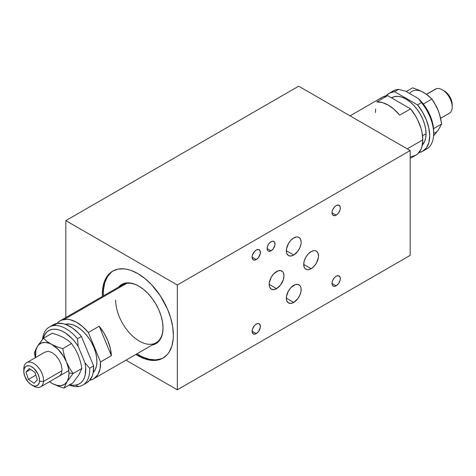 <?xml version="1.0" encoding="UTF-8"?>
<svg xmlns="http://www.w3.org/2000/svg" width="476" height="476" viewBox="0 0 476 476"><rect width="100%" height="100%" fill="white"/><g stroke="black" fill="none" stroke-linecap="round" stroke-linejoin="round"><path stroke-width="0.71" d="M115.656 300.088A33.487 19.332 -120 0 0 139.212 341.03A33.487 19.332 -120 0 0 163.012 327.714M163.018 328A34.183 19.736 60 0 1 152.153 345.029L155.938 343.648L158.942 341.155L161.174 337.621L162.554 333.176L163.018 328L162.554 322.288L161.174 316.26L158.942 310.144L155.938 304.176L152.272 298.589L148.095 293.597L143.562 289.39L138.843 286.135A34.183 19.736 60 0 1 163.018 328M111.384 272.177L107.516 276.627L104.851 282.518L103.494 289.616L103.322 293.537A50.23 29 -120 0 0 103.381 295.852L103.322 293.537L102.34 294.108L103.322 293.537A50.23 29 -120 0 1 113.24 270.838M161.376 358.761L155.587 359.886L149.155 359.243L142.324 356.869L136.868 353.852A50.23 29 -120 0 0 163.458 357.821M173.377 335.122A50.23 29 60 0 1 162.97 358.119A50.23 29 60 0 1 135.88 354.424L144.787 358.839L151.451 360.356L154.599 360.451L157.592 360.112L162.97 358.119L167.391 354.453L169.182 352.032L171.848 346.147L173.204 339.043L173.377 335.122L172.693 326.726L170.67 317.867L167.391 308.882L160.388 295.917L151.451 284.571L144.787 278.389L137.856 273.599L130.93 270.386L127.544 269.416L124.266 268.875L118.125 269.118L112.741 271.112A50.23 29 60 0 1 151.451 284.571A50.23 29 60 0 1 173.377 335.122M102.394 296.423A50.23 29 60 0 1 102.34 294.108L103.018 286.498L105.041 279.971L108.326 274.777L112.741 271.112A50.23 29 60 0 0 102.34 294.108L102.394 296.423M293.746 255.029L286.344 250.757L293.746 255.029A10.466 6.039 -60 0 1 288.51 255.552A10.466 6.039 -60 0 1 286.909 247.163A10.466 6.039 -60 0 1 293.746 237.94A10.466 6.039 -60 0 1 298.976 237.423A10.466 6.039 -60 0 1 300.582 245.812A10.466 6.039 -60 0 1 293.746 255.029L290.913 256.017L288.51 255.552L286.909 253.702L286.487 252.345L286.487 249.007L288.51 243.468L290.913 240.225L293.746 237.94L296.578 236.959L297.857 237.006L298.976 237.423L300.582 239.267L301.147 242.213L301.005 243.962L299.898 247.681L297.857 251.221L293.746 255.029M311.108 268.702L303.712 264.43L311.108 268.702A10.466 6.039 -60 0 1 305.878 269.22A10.466 6.039 -60 0 1 304.271 260.836A10.466 6.039 -60 0 1 311.108 251.614A10.466 6.039 -60 0 1 316.344 251.096A10.466 6.039 -60 0 1 317.944 259.48A10.466 6.039 -60 0 1 311.108 268.702L308.275 269.69L306.996 269.636L304.955 268.458L304.271 267.375L303.712 264.43L304.271 260.836L305.878 257.135L308.275 253.898L311.108 251.614L313.94 250.632L315.219 250.679L316.344 251.096L317.944 252.94L318.509 255.886L318.367 257.635L316.344 263.18L313.94 266.417L311.108 268.702M293.746 302.427L286.344 298.154L293.746 302.427A10.466 6.039 -60 0 1 288.51 302.944A10.466 6.039 -60 0 1 286.909 294.561A10.466 6.039 -60 0 1 293.746 285.338A10.466 6.039 -60 0 1 298.976 284.821A10.466 6.039 -60 0 1 300.582 293.204A10.466 6.039 -60 0 1 293.746 302.427L290.913 303.408L288.51 302.944L286.909 301.1L286.487 299.737L286.487 296.405L288.51 290.86L290.913 287.623L295.191 284.666L297.857 284.404L299.898 285.582L300.582 286.665L301.005 288.022L301.005 291.36L299.898 295.078L297.857 298.613L293.746 302.427M276.58 288.64L269.178 284.368L276.58 288.64A10.466 6.039 -60 0 1 271.344 289.158A10.466 6.039 -60 0 1 269.743 280.775A10.466 6.039 -60 0 1 276.58 271.552A10.466 6.039 -60 0 1 281.81 271.034A10.466 6.039 -60 0 1 283.416 279.418A10.466 6.039 -60 0 1 276.58 288.64L273.748 289.622L271.344 289.158L269.743 287.314L269.321 285.951L269.321 282.619L271.344 277.074L273.748 273.837L278.02 270.88L280.691 270.618L282.732 271.796L283.416 272.879L283.976 275.824L283.416 279.418L280.691 284.826L276.58 288.64M271.052 250.816L267.107 248.537L271.052 250.816A5.581 3.225 -60 0 1 268.262 251.09A5.581 3.225 -60 0 1 267.405 246.622A5.581 3.225 -60 0 1 271.052 241.701A5.581 3.225 -60 0 1 273.843 241.427A5.581 3.225 -60 0 1 274.7 245.896A5.581 3.225 -60 0 1 271.052 250.816L268.863 251.316L267.774 250.685L267.179 249.382L267.179 247.603L268.262 244.646L269.541 242.921L271.82 241.344L273.248 241.207L274.7 242.409L274.926 244.914L273.248 248.781L271.052 250.816M256.255 259.587L252.107 257.195L256.255 259.587A5.861 3.386 -60 0 1 253.321 259.878A5.861 3.386 -60 0 1 252.423 255.184A5.861 3.386 -60 0 1 256.255 250.019A5.861 3.386 -60 0 1 259.182 249.727A5.861 3.386 -60 0 1 260.08 254.422A5.861 3.386 -60 0 1 256.255 259.587L254.666 260.14L252.81 259.45L252.107 257.195L252.423 255.184L254.666 251.298L256.255 250.019L258.557 249.495L260.08 250.763L260.318 253.393L258.557 257.451L256.255 259.587M336.169 215.158L332.028 212.766L336.169 215.158A5.861 3.386 -60 0 1 333.242 215.45A5.861 3.386 -60 0 1 332.343 210.749A5.861 3.386 -60 0 1 336.169 205.59A5.861 3.386 -60 0 1 339.102 205.299A5.861 3.386 -60 0 1 340.001 209.993A5.861 3.386 -60 0 1 336.169 215.158L334.586 215.711L332.724 215.021L332.105 213.653L332.105 211.784L332.724 209.702L334.586 206.87L336.169 205.59L338.472 205.067L340.001 206.328L340.316 207.982L340.001 209.993L338.472 213.022L336.169 215.158M336.169 285.79L332.028 283.399L336.169 285.79A5.861 3.386 -60 0 1 333.242 286.082A5.861 3.386 -60 0 1 332.343 281.387A5.861 3.386 -60 0 1 336.169 276.223A5.861 3.386 -60 0 1 339.102 275.931A5.861 3.386 -60 0 1 340.001 280.626A5.861 3.386 -60 0 1 336.169 285.79L334.586 286.344L332.724 285.654L332.105 284.285L332.105 282.423L332.724 280.34L334.586 277.502L336.169 276.223L338.472 275.699L340.001 276.967L340.316 278.615L340.001 280.626L338.472 283.654L336.169 285.79M256.255 333.64L252.107 331.248L256.255 333.64A5.861 3.386 -60 0 1 253.321 333.932A5.861 3.386 -60 0 1 252.423 329.237A5.861 3.386 -60 0 1 256.255 324.073A5.861 3.386 -60 0 1 259.182 323.781A5.861 3.386 -60 0 1 260.08 328.476A5.861 3.386 -60 0 1 256.255 333.64L254.666 334.194L252.81 333.503L252.107 331.248L252.423 329.237L254.666 325.352L256.255 324.073L258.557 323.549L260.08 324.816L260.318 327.44L258.557 331.504L256.255 333.64M65.831 220.626L298.678 86.192L410.169 150.559L177.322 284.993L177.322 389.808L125.956 360.153L177.322 389.808L410.169 255.374L177.322 389.808L177.322 284.993L65.831 220.626L298.678 86.192L410.169 150.559L410.169 255.374L410.169 150.559L177.322 284.993L65.831 220.626L65.831 317.528L65.831 220.626M118.667 287.028L121.749 284.44L125.414 283.083L129.591 282.917L134.125 283.946L138.843 286.135A34.183 19.736 60 0 0 118.667 287.028M139.093 286.278A33.487 19.332 -120 0 0 119.286 287.635M440.621 118.334L449.308 113.318A13.953 8.056 -120 0 0 449.772 98.044A13.953 8.056 -120 0 0 436.385 88.709A13.953 8.056 60 0 1 442.335 89.839A13.953 8.056 60 0 1 452.2 106.927A13.953 8.056 60 0 1 448.285 113.752M452.2 106.927L452.2 104.649A11.162 6.444 -120 0 0 444.304 90.975L442.335 89.839M434.463 89.815A13.953 8.056 60 0 1 436.385 88.709L426.585 94.367L436.385 88.709A13.953 8.056 -120 0 0 435.356 89.149L426.466 94.284M443.846 90.726L446.899 92.981L449.552 96.313L451.409 100.222L452.188 104.113M425.972 94.004L423.783 92.576L428.275 95.634L431.964 99.032L423.331 104.018L431.964 99.032L433.779 101.745L438.307 110.646L440.359 117.215L441.651 123.992L433.535 128.675L441.651 123.992L439.277 128.3M437.087 131.418L433.553 135.975L438.307 130.013L441.651 123.992L439.437 113.883L437.087 107.832M439.277 113.478L436.98 107.552L431.964 99.032L426.139 94.058L421.593 91.475M433.648 133.304A23.723 13.697 -120 0 0 438.307 130.013M423.783 92.576L418.487 89.982L412.597 87.852L406.207 91.541L412.597 87.852L418.487 89.982L423.783 92.576A23.723 13.697 -120 0 0 409.55 93.474M422.765 151.195A33.487 19.332 60 0 1 418.951 152.57L422.533 151.326L426.419 147.857L428.864 142.58L429.703 135.868L428.864 128.187L426.419 120.083L422.533 112.134L417.488 104.887A33.487 19.332 60 0 1 422.765 151.195L426.71 148.917A33.487 19.332 -120 0 0 433.648 133.589A33.487 19.332 -120 0 0 421.433 102.614L417.488 104.887L394.556 91.654L398.507 89.375L405.469 91.118L418.41 98.591L421.599 101.912L427.18 109.724L431.238 118.447L433.374 127.199L433.648 133.589A33.487 19.332 60 0 1 424.622 149.857M426.05 133.762A28.322 16.351 -120 0 0 413.686 105.255A28.322 16.351 -120 0 0 391.861 97.663L394.896 96.545L398.358 96.402L402.113 97.259L406.022 99.067L409.931 101.769L413.686 105.255L417.149 109.391L420.183 114.02L422.676 118.964L424.527 124.028L425.663 129.026L426.05 133.762L422.551 135.779L426.05 133.762L425.663 138.052L424.527 141.729L422.313 145.055A28.322 16.351 -120 0 0 426.05 133.762M410.169 158.472L415.857 155.182A33.487 19.332 -120 0 0 422.795 139.855L407.206 148.851L422.795 139.855A33.487 19.332 -120 0 0 410.58 108.879L399.727 115.144A33.487 19.332 -120 0 0 376.796 101.906L387.654 95.64A33.487 19.332 -120 0 0 382.371 97.181L350.044 115.846M380.497 98.544L382.603 97.05L387.654 95.64L376.796 101.906L382.341 102.554L388.261 105.107L394.182 109.391L399.727 115.144L410.58 108.879L415.631 116.12L417.738 120.041L420.927 128.139L421.962 132.173L422.795 139.855L421.962 146.572L420.927 149.416L417.738 153.825L415.631 155.313L410.169 156.961M387.654 95.64L410.58 108.879L387.654 95.64M375.433 112.514L375.647 109.004M391.367 92.255A33.487 19.332 60 0 1 398.507 89.375L405.469 91.118L418.41 98.591L421.433 102.614A33.487 19.332 60 0 1 433.648 133.589L433.648 131.311A30.696 17.725 -120 0 0 418.41 98.591L421.433 102.614L417.488 104.887L394.556 91.654L389.511 93.064L386.185 95.813A33.487 19.332 60 0 1 389.279 93.195A33.487 19.332 60 0 1 394.556 91.654L398.507 89.375A33.487 19.332 -120 0 0 393.224 90.916L389.279 93.195M391.516 97.872L391.861 97.663L391.51 97.866M23.83 369.995A13.953 8.056 60 0 1 23.836 368.115A13.953 8.056 60 0 1 26.692 362.682A13.953 8.056 60 0 1 37.83 366.847A13.953 8.056 60 0 1 43.494 381.425L62.047 370.715L43.494 381.425A13.953 8.056 60 0 1 40.644 386.851A13.953 8.056 60 0 1 32.624 385.495A13.953 8.056 -120 0 0 33.665 386.161A13.953 8.056 -120 0 0 43.494 381.425L39.556 381.234A11.162 6.444 60 0 1 31.696 385.024A11.162 6.444 60 0 1 23.8 371.351A11.162 6.444 60 0 1 23.83 370.584L23.836 368.115A13.953 8.056 -120 0 0 23.8 369.073L23.8 371.351M43.494 381.425A13.953 8.056 -120 0 0 34.516 363.908A13.953 8.056 -120 0 0 23.836 368.115L23.83 370.584A11.162 6.444 60 0 1 32.374 367.222A11.162 6.444 60 0 1 39.556 381.234L43.494 381.425M30.577 369.435L26.019 372.065L29.28 368.555L34.956 372.399L37.366 379.753L34.105 383.257L28.429 379.414L35.855 375.13L28.429 379.414L26.019 372.065L30.577 369.435M39.556 381.234L39.216 377.504L37.735 373.529L33.897 368.424L30.827 366.347L29.31 365.842L26.614 365.996L25.531 366.651L24.115 368.989L23.848 372.381L24.776 376.308L28.054 381.895L31.011 384.596L34.076 385.971L35.498 386.09L37.854 385.161L39.276 382.823L39.556 381.234M28.429 379.414L26.019 372.065L29.28 368.555L34.956 372.399L37.366 379.753L34.105 383.257L28.429 379.414M35.682 357.756L35.867 350.306L37.39 346.445L38.538 344.951L41.519 342.964L45.226 342.417L49.409 343.339L51.592 344.338L58.054 349.265L63.629 356.447L66.42 361.95L64.218 355.423L62.767 348.646L71.608 343.541L75.25 349.051L78.248 355.09L80.456 361.629L81.914 368.424L73.072 373.529L68.978 373.011A23.723 13.697 60 0 1 67.051 381.669L73.072 373.529L69.425 368.002L66.42 361.95A23.723 13.697 60 0 1 68.978 373.011L73.072 373.529L69.425 368.002L66.42 361.95L68.246 367.603L68.978 373.011L68.574 377.807L67.051 381.669L64.516 384.328L61.142 385.608L57.162 385.417L52.848 383.775L58.167 386.161L64.022 388.077L72.864 382.972L64.022 388.077L67.051 381.669A23.723 13.697 60 0 1 52.848 383.775L49.605 381.681A23.723 13.697 60 0 0 52.848 383.775L58.167 386.161L64.022 388.077L67.051 381.669L73.072 373.529L81.914 368.424L78.897 374.82L72.864 382.972M49.492 381.74L52.848 383.775L49.492 381.74M59.173 376.153L60.625 374.88L61.469 373.363L62.076 369.322L61.184 364.485L58.929 359.582L55.65 355.358L51.848 352.46L48.106 351.33L44.988 352.133M51.592 344.338A23.723 13.697 60 0 1 66.42 361.95L64.218 355.423L62.767 348.646L56.912 346.73L51.592 344.338L47.118 341.506L43.411 338.305L52.253 333.2L58.155 335.134L63.433 337.508L67.937 340.364L71.608 343.541L62.767 348.646L56.912 346.73L51.592 344.338L47.118 341.506L43.411 338.305L37.39 346.445A23.723 13.697 60 0 1 51.592 344.338M35.652 357.512A23.723 13.697 60 0 1 37.39 346.445L34.361 352.859L35.331 357.696L34.361 352.859L36.343 348.236L38.639 344.541L43.411 338.305L52.253 333.2M82.776 385.084L86.721 382.805A33.487 19.332 -120 0 0 93.623 365.931L89.672 368.21L85.043 362.932A30.696 17.725 60 0 1 75.607 385.114L78.629 386.506A33.487 19.332 -120 0 0 89.672 368.21A33.487 19.332 60 0 1 82.776 385.084A33.487 19.332 60 0 1 78.629 386.506A33.487 19.332 60 0 1 69.282 385.042A33.487 19.332 -120 0 0 78.629 386.506L75.607 385.114L78.361 384.334L80.759 382.871L82.741 380.77L84.252 378.075L85.258 374.862L85.656 367.192L85.043 362.932L78.159 346.308L75.375 342.369L72.31 338.805L65.64 333.14L62.207 331.177L58.816 329.874L55.555 329.249L52.509 329.332L49.754 330.112L47.356 331.57L45.375 333.676L43.066 338.728A30.696 17.725 60 0 1 78.159 346.308L77.475 338.751L81.42 336.472A33.487 19.332 -120 0 0 57.382 323.377L53.431 325.655A33.487 19.332 60 0 1 77.475 338.751A33.487 19.332 -120 0 0 53.431 325.655L57.382 323.377L63.1 323.668L66.17 324.62L72.459 328.041L78.57 333.283L81.42 336.472L93.623 365.931L89.672 368.21L85.043 362.932L78.159 346.308L77.475 338.751L81.42 336.472L93.623 365.931L93.135 372.892L92.273 375.891L89.387 380.675L86.691 382.823M65.64 324.418L66.229 324.085A28.322 16.351 -120 0 0 65.236 324.275L69.74 324.085L73.53 325.078L77.445 327.024L81.342 329.844L85.067 333.426L88.476 337.645L91.44 342.327L93.843 347.302L95.599 352.371L96.628 357.339L96.908 362.022L96.414 366.234L95.164 369.816L93.177 372.672A28.322 16.351 -120 0 0 91.463 342.375A28.322 16.351 -120 0 0 66.229 324.085L65.64 324.418M89.482 380.241L92.035 379.58L94.319 378.384L97.919 374.517L100.043 368.906L100.525 361.944L88.328 332.486L99.181 326.221L111.378 355.679L100.525 361.944L88.328 332.486L82.467 326.471L76.214 322.097L70.008 319.682L67.056 319.265L61.737 320.056L59.452 321.246L57.049 323.43A33.487 19.332 60 0 1 60.143 320.818A33.487 19.332 60 0 1 64.284 319.39L126.735 283.333L64.284 319.39A33.487 19.332 60 0 1 88.328 332.486L99.181 326.221L111.378 355.679L110.301 348.277L107.784 340.578L104 333.063L99.181 326.221A33.487 19.332 60 0 1 111.378 355.679L100.525 361.944A33.487 19.332 60 0 1 93.629 378.819A33.487 19.332 60 0 1 89.815 380.187M69.306 384.572L72.56 385.191L75.607 385.114A30.696 17.725 60 0 1 69.841 384.721M53.205 324.822L57.382 323.377A33.487 19.332 -120 0 0 53.235 324.805L49.29 327.083A33.487 19.332 60 0 1 53.431 325.655A33.487 19.332 -120 0 0 42.501 339.424A33.487 19.332 60 0 1 49.29 327.083M139.337 286.421L138.843 286.135M33.665 386.161L31.696 385.024M40.644 386.851L68.788 370.602M26.692 362.682L45.262 351.96M60.143 320.818L125.533 283.059M93.659 378.801L156.08 342.762"/></g></svg>
